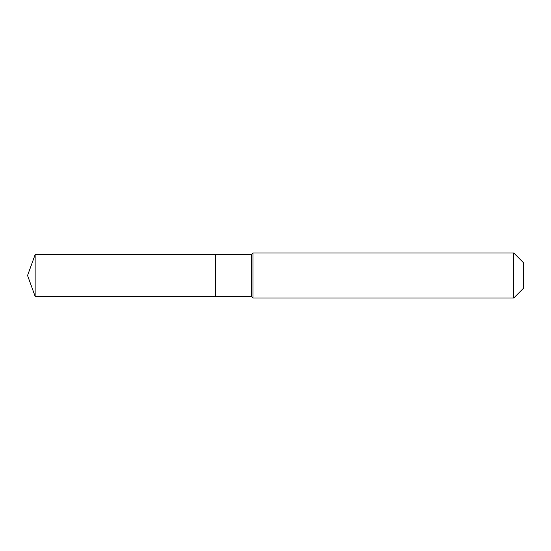 <?xml version="1.0" encoding="UTF-8"?>
<svg xmlns="http://www.w3.org/2000/svg" width="551" height="551" viewBox="0 0 551 551"><rect width="100%" height="100%" fill="white"/><g stroke="black" fill="none" stroke-linecap="round" stroke-linejoin="round"><path stroke-width="0.83" d="M27.55 275.5L35.14 254.652L251.27 254.652L252.957 252.957L513.684 252.957L523.45 262.724L523.45 288.276L513.684 298.043L252.957 298.043L251.27 296.348L35.14 296.348L27.55 275.5L35.14 296.348L35.14 254.652M523.45 288.276L513.684 298.043L252.957 298.043L251.27 296.348L215.469 296.348L215.469 254.652L215.469 296.348L35.14 296.348M251.27 296.348L251.27 254.652M252.957 298.043L252.957 252.957M513.684 298.043L513.684 252.957"/></g></svg>

